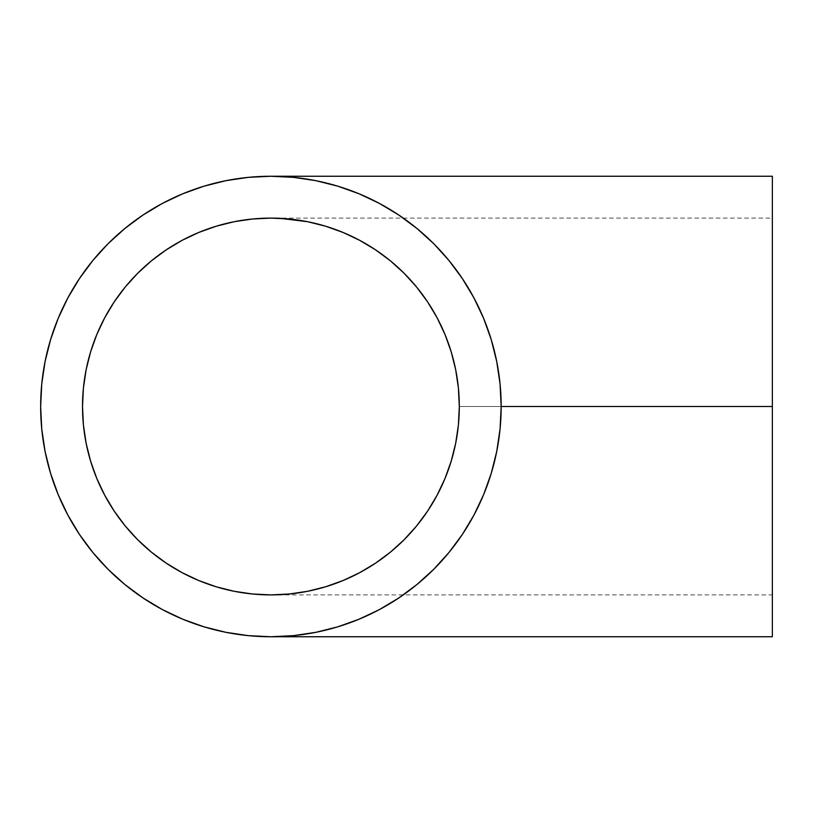 <?xml version="1.0" encoding="UTF-8"?>
<svg xmlns="http://www.w3.org/2000/svg" width="813" height="813" viewBox="0 0 813 813"><rect width="100%" height="100%" fill="white"/><g stroke="black" fill="none" stroke-linecap="round" stroke-linejoin="round"><path stroke-width="0.61" stroke-dasharray="4.07 3.05" d="M342.862 580.614A188.403 188.403 0 0 1 289.438 593.988L270.902 594.903L289.367 593.988L307.66 591.285L325.596 586.783L343.005 580.563L359.712 572.657L375.576 563.145L390.423 552.139L404.122 539.72L416.541 526.021L427.557 511.174L437.059 495.31L444.965 478.593L451.195 461.195L455.687 443.258L458.4 424.965L459.304 406.5L772.35 406.5L459.304 406.5L458.39 425.087M307.761 591.264L289.54 593.978M436.927 495.554A188.403 188.403 0 0 1 416.683 525.848L416.429 526.153A188.403 188.403 0 0 1 375.748 563.033M451.235 461.062L444.914 478.715L437.059 495.31L427.557 511.174L437.059 495.31L427.557 511.174L416.541 526.021L427.557 511.174L416.541 526.021L404.122 539.72L416.541 526.021L404.122 539.72L390.423 552.139L404.122 539.72L390.423 552.139L375.423 563.246M398.695 214.967A230.252 230.252 0 0 0 379.488 203.453L398.827 215.049L416.978 228.514L433.725 243.687L448.898 260.424L462.353 278.574L473.969 297.954L483.633 318.381L491.245 339.661L496.733 361.582L500.056 383.929L496.733 361.582L491.245 339.661L483.633 318.381L473.969 297.954L462.353 278.574L448.898 260.424L433.725 243.687L416.978 228.514L398.827 215.049L379.447 203.433L359.021 193.768L337.741 186.157L315.83 180.669L293.473 177.356L270.902 176.248L293.473 177.356L315.83 180.669L337.741 186.157L359.021 193.768L379.447 203.433L398.827 215.049L416.978 228.514L433.725 243.687L448.898 260.424L462.353 278.574L473.969 297.954L483.633 318.381L491.245 339.661L496.733 361.582L500.056 383.929L501.164 406.5L772.35 406.5L772.35 176.248L772.35 594.903L772.35 406.5L501.164 406.5L500.056 383.929L501.164 406.5A230.252 230.252 0 0 0 398.98 215.15M455.676 443.309L458.4 424.965L455.687 443.258L451.215 461.134M359.712 572.657L375.576 563.145L359.712 572.657L343.005 580.563L359.712 572.657L343.005 580.563L325.718 586.752M325.464 586.823L307.863 591.244M343.005 580.563L325.596 586.783L307.66 591.285L289.367 593.988A188.403 188.403 0 0 1 252.437 593.988L271.125 594.903M343.177 580.482A188.403 188.403 0 0 0 375.433 563.246M437.201 495.046A188.403 188.403 0 0 0 444.853 478.857M445.087 478.288A188.403 188.403 0 0 0 451.113 461.459M451.286 460.9A188.403 188.403 0 0 0 459.304 406.5L458.4 388.035L459.304 406.5L458.4 424.965L455.687 443.258L451.195 461.195L444.955 478.623L437.059 495.31M399.02 597.819A230.252 230.252 0 0 0 501.164 406.5L500.056 429.071L496.733 451.418L491.245 473.339L483.633 494.619L473.969 515.046L462.353 534.426L448.898 552.576L433.725 569.313L416.978 584.486L398.827 597.951L379.447 609.567L359.021 619.232L337.741 626.843L315.83 632.331L293.473 635.644L270.902 636.752L293.473 635.644L315.83 632.331L337.741 626.843L359.021 619.232L379.447 609.567L398.827 597.951L416.978 584.486L433.725 569.313L448.898 552.576L462.353 534.426L473.969 515.046L483.633 494.619L491.245 473.339L496.733 451.418L500.056 429.071L501.164 406.5L500.056 383.929L496.733 361.582L491.245 339.661L483.633 318.381L473.969 297.954L462.353 278.574L448.898 260.424L433.725 243.687L416.978 228.514L398.827 215.049L379.447 203.433A230.252 230.252 0 0 0 270.902 176.248L293.473 177.356L315.83 180.669L337.741 186.157L359.021 193.768L379.447 203.433L359.021 193.768L337.741 186.157L315.83 180.669L293.473 177.356L270.902 176.248L248.341 177.356L225.984 180.669L204.063 186.157M270.759 176.248A230.252 230.252 0 0 0 143.108 214.967M79.369 278.707A230.252 230.252 0 0 0 67.865 297.914L67.835 297.954A230.252 230.252 0 0 0 40.65 406.348M143.108 598.033A230.252 230.252 0 0 0 162.326 609.547L182.793 619.232L204.063 626.843L225.984 632.331L248.341 635.644L270.902 636.752A230.252 230.252 0 0 0 379.447 609.567L398.827 597.951L416.978 584.486L433.725 569.313L448.898 552.576L462.353 534.426L473.969 515.046L483.633 494.619L491.245 473.339L496.733 451.418L500.056 429.071L501.164 406.5L500.056 383.929L496.733 361.582L491.245 339.661L483.633 318.381L473.969 297.954L462.353 278.574L448.827 260.343M40.65 406.652A230.252 230.252 0 0 0 67.835 515.046L79.45 534.426L92.916 552.576L108.088 569.313L124.836 584.486L142.986 597.951M67.865 515.086A230.252 230.252 0 0 0 79.369 534.293M162.326 609.547L162.366 609.567A230.252 230.252 0 0 0 270.759 636.752M270.902 636.752L293.473 635.644L315.83 632.331L337.741 626.843L359.021 619.232L379.447 609.567A230.252 230.252 0 0 0 398.695 598.033M459.284 403.817A188.403 188.403 0 0 0 451.276 352.09M342.842 232.376A188.403 188.403 0 0 0 325.606 226.217L343.005 232.437L359.712 240.343L375.576 249.855L390.423 260.861L404.122 273.28L416.541 286.979L427.557 301.826L437.059 317.69L444.965 334.407L451.195 351.805A188.403 188.403 0 0 0 444.965 334.407L451.215 351.866M444.843 334.113A188.403 188.403 0 0 0 437.191 317.934M436.916 317.426A188.403 188.403 0 0 0 416.439 286.857L416.388 286.796M375.636 249.896L375.423 249.754A188.403 188.403 0 0 0 359.803 240.394M359.641 240.302A188.403 188.403 0 0 0 343.157 232.508M451.245 351.988L455.687 369.742L458.4 388.035L455.687 369.742L451.154 351.694L455.687 369.742L458.4 388.035L459.304 406.5L772.35 406.5L772.35 218.097L772.35 406.5L772.35 218.097L270.902 218.097L289.367 219.012L307.66 221.715L325.596 226.217A188.403 188.403 0 0 0 289.408 219.012M270.902 218.097L289.367 219.012A188.403 188.403 0 0 0 252.437 219.012M289.296 219.002L307.66 221.715L325.464 226.177M307.588 221.705L289.184 218.992M325.505 226.187L307.517 221.695M342.883 232.396L359.712 240.343L375.576 249.855L390.423 260.861L403.959 273.117M416.642 287.111L427.465 301.704M458.39 387.933L455.666 369.661M433.725 243.687L416.978 228.514L398.827 215.049L379.447 203.433L359.021 193.768L337.741 186.157L315.83 180.669L293.473 177.356L270.902 176.248M182.793 193.768L162.366 203.433L142.986 215.049L124.836 228.514L108.088 243.687L92.916 260.424L79.45 278.574M67.835 297.954L58.18 318.381L50.569 339.661L45.071 361.582L41.758 383.929L40.65 406.5L41.758 429.071L45.071 451.418L50.569 473.339M58.18 494.619L67.835 515.046M83.414 424.965L82.509 406.5L83.414 388.035M104.755 317.69L114.257 301.826L125.273 286.979L137.682 273.28L151.381 260.861M216.217 226.217L234.154 221.715M404.071 273.219L416.673 287.152M427.526 301.786L437.059 317.69L445.036 334.58M182.092 572.657L166.238 563.145L151.381 552.139L137.682 539.72L125.273 526.021M90.619 461.195L86.127 443.258M500.056 429.071L501.164 406.5L500.056 429.071L496.733 451.418L500.056 429.071M491.245 473.339L496.733 451.418L491.245 473.339L483.633 494.619L491.245 473.339M473.969 515.046L483.633 494.619L473.969 515.046L462.353 534.426L473.969 515.046M448.898 552.576L462.353 534.426L448.898 552.576L433.725 569.313L448.898 552.576M416.978 584.486L433.725 569.313L416.978 584.486L398.827 597.951L416.978 584.486M379.447 609.567L398.827 597.951L379.447 609.567L359.021 619.232L379.447 609.567M337.741 626.843L359.021 619.232L337.741 626.843L315.83 632.331L337.741 626.843M293.473 635.644L315.83 632.331L293.473 635.644L282.202 636.477L293.473 635.644M772.35 218.097L772.35 636.752L772.35 406.5L459.304 406.5L458.41 388.126M444.894 334.224L437.059 317.69L427.608 301.908M427.557 301.826L416.541 286.979L404.122 273.28L390.423 260.861L375.576 249.855L359.712 240.343L343.116 232.488M289.367 219.012L273.249 218.118M343.005 232.437L325.596 226.217M451.195 351.805L444.965 334.407M772.35 424.965L772.35 594.903L772.35 424.965M270.902 594.903L772.35 594.903"/><path stroke-width="1.22" d="M451.215 351.866L451.276 352.09A188.403 188.403 0 0 0 451.195 351.805L455.687 369.742L458.4 388.035L459.304 406.5A188.403 188.403 0 0 1 270.902 594.903A188.403 188.403 0 0 1 82.509 406.5A188.403 188.403 0 0 1 270.902 218.097A188.403 188.403 0 0 1 459.304 406.5L458.4 424.965L459.304 406.5L458.4 424.965L455.687 443.258L451.195 461.195L444.965 478.593L437.059 495.31L427.557 511.174L416.541 526.021L404.122 539.72L390.423 552.139L375.576 563.145L359.712 572.657L343.005 580.563L325.596 586.783L307.66 591.285L289.367 593.988L270.902 594.903L289.367 593.988L270.902 594.903L252.437 593.988L234.154 591.285L216.217 586.783L198.809 580.563L182.092 572.657L166.238 563.145L151.381 552.139L137.682 539.72L125.273 526.021L114.257 511.174L104.755 495.31L96.849 478.593L90.619 461.195L86.127 443.258L83.414 424.965L82.509 406.5A188.403 188.403 0 0 0 125.161 525.889M772.35 406.5L772.35 176.248L772.35 406.5L501.164 406.5L772.35 406.5L772.35 636.752L772.35 406.5M40.65 406.348A230.252 230.252 0 0 0 40.65 406.5A230.252 230.252 0 0 1 270.902 176.248A230.252 230.252 0 0 1 501.164 406.5L501.164 406.449M462.363 278.585L448.898 260.424L433.725 243.687L416.845 228.402M451.113 461.459A188.403 188.403 0 0 0 451.286 460.9L455.687 443.258L451.195 461.195L444.965 478.593L451.164 461.276M375.576 563.145L359.712 572.657L375.535 563.175L390.423 552.139L404.122 539.72L416.541 526.021L427.557 511.174L437.059 495.31L444.965 478.593L436.927 495.554A188.403 188.403 0 0 0 437.201 495.046M325.596 586.783L342.862 580.614A188.403 188.403 0 0 0 343.177 580.482L325.596 586.783L307.66 591.285L325.596 586.783M270.902 594.903L289.367 593.988L307.66 591.285L289.367 593.988A188.403 188.403 0 0 0 289.438 593.988M125.375 526.143A188.403 188.403 0 0 0 137.6 539.629M137.773 539.812A188.403 188.403 0 0 0 252.437 593.988L234.154 591.285L216.217 586.783L198.809 580.563L182.092 572.657M444.853 478.857A188.403 188.403 0 0 0 445.087 478.288M398.888 215.089L379.447 203.433A230.252 230.252 0 0 0 379.447 203.433L359.021 193.768L337.741 186.157L315.83 180.669L293.473 177.356L270.902 176.248L248.341 177.356L225.984 180.669L204.063 186.157L182.793 193.768L162.366 203.433A230.252 230.252 0 0 0 162.326 203.453L142.986 215.049L124.836 228.514L108.088 243.687L92.916 260.424L79.45 278.574L67.835 297.954L58.18 318.381L50.569 339.661L45.071 361.582L41.758 383.929L40.65 406.5A230.252 230.252 0 0 0 40.65 406.652M143.108 214.967A230.252 230.252 0 0 0 79.369 278.707M67.865 297.914A230.252 230.252 0 0 0 67.835 297.954L79.45 278.574M416.978 228.514L398.766 215.008M398.888 597.911L416.978 584.486L433.725 569.313L448.898 552.576L462.353 534.426L473.969 515.046L483.633 494.619L491.245 473.339L496.733 451.418L500.056 429.071L501.164 406.5L500.056 383.929L496.733 361.582L491.245 339.661L483.633 318.381L473.969 297.954L462.312 278.513M501.164 406.5L501.164 406.52A230.252 230.252 0 0 1 270.902 636.752A230.252 230.252 0 0 1 40.65 406.5L41.758 429.071L45.071 451.418L50.569 473.339L58.18 494.619L67.835 515.046A230.252 230.252 0 0 0 67.865 515.086M79.369 534.293A230.252 230.252 0 0 0 143.108 598.033M67.835 515.046L79.45 534.426L92.916 552.576L108.088 569.313L124.836 584.486L142.986 597.951L162.366 609.567A230.252 230.252 0 0 0 162.366 609.567L182.793 619.232L204.063 626.843L225.984 632.331L248.341 635.644L270.902 636.752L293.473 635.644L315.83 632.331L337.741 626.843L359.021 619.232L379.447 609.567A230.252 230.252 0 0 0 379.488 609.547L398.959 597.86M455.687 369.742L451.195 351.805L455.687 369.742L458.4 388.035L459.304 406.5A188.403 188.403 0 0 0 459.284 403.817M289.408 219.012A188.403 188.403 0 0 0 289.367 219.012L307.66 221.715L325.596 226.217L307.66 221.715L325.596 226.217L343.005 232.437L359.712 240.343L343.005 232.437L325.596 226.217A188.403 188.403 0 0 0 325.586 226.207L343.005 232.437L359.712 240.343L375.576 249.855L359.712 240.343L375.576 249.855L390.423 260.861L375.576 249.855L390.423 260.861L404.122 273.28L390.423 260.861L404.122 273.28L416.541 286.979L404.122 273.28L416.541 286.979L427.557 301.826L416.541 286.979L427.557 301.826L437.059 317.69L427.557 301.826L437.059 317.69L444.965 334.407L437.059 317.69L444.965 334.407L451.195 351.805L444.965 334.407A188.403 188.403 0 0 0 444.843 334.113M437.191 317.934A188.403 188.403 0 0 0 436.916 317.426M416.439 286.857A188.403 188.403 0 0 0 404.213 273.371M404.031 273.188A188.403 188.403 0 0 0 375.413 249.743M137.6 273.371A188.403 188.403 0 0 0 82.509 406.5L83.414 388.035L86.127 369.742L90.619 351.805L96.849 334.407L104.755 317.69L114.257 301.826L125.273 286.979L137.682 273.28L151.381 260.861L166.238 249.855L182.092 240.343L198.809 232.437L216.217 226.217L234.154 221.715L252.437 219.012A188.403 188.403 0 0 0 151.513 260.76M151.259 260.973A188.403 188.403 0 0 0 137.773 273.188M271.125 218.097L271.766 218.097M234.154 221.715L252.437 219.012L270.902 218.097L289.367 219.012L280.15 218.331L307.66 221.715L289.367 219.012M448.898 260.424L433.725 243.687M458.4 424.965L455.687 443.258M359.712 572.657L343.005 580.563M204.063 186.157L182.793 193.768M50.569 473.339L58.18 494.619M142.986 597.951L162.366 609.567M83.414 388.035L86.127 369.742L90.619 351.805L96.849 334.407L104.755 317.69M151.381 260.861L166.238 249.855L182.092 240.343L198.809 232.437L216.217 226.217M252.437 219.012L270.902 218.097M451.195 351.805L445.006 334.489M125.273 526.021L114.257 511.174L104.755 495.31L96.849 478.593L90.619 461.195M86.127 443.258L83.414 424.965M325.596 226.217L343.005 232.437M273.249 218.118L271.105 218.097M772.35 176.248L270.902 176.248M270.902 636.752L772.35 636.752"/></g></svg>
